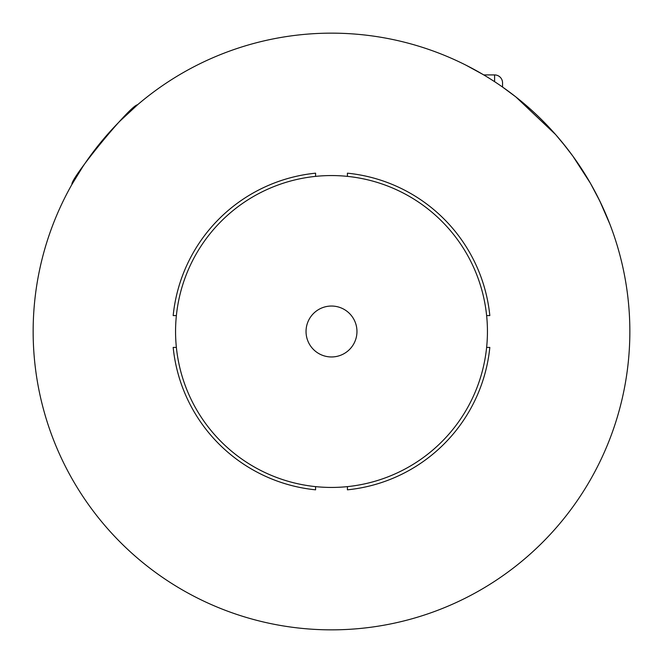 <?xml version="1.0" encoding="UTF-8"?>
<svg xmlns="http://www.w3.org/2000/svg" width="663" height="663" viewBox="0 0 663 663"><rect width="100%" height="100%" fill="white"/><g stroke="black" fill="none" stroke-linecap="round" stroke-linejoin="round"><path stroke-width="0.99" d="M473.979 69.383L483.741 74.919L494.598 74.919A7.956 7.956 0 0 1 502.554 82.875L502.554 87.052L515.806 96.881L555.644 134.589L566.558 147.766M596.054 193.571L601.772 205.14L609.844 224.094L599.816 201.046L590.368 183.179L572.815 156.054L562.174 142.288M483.078 74.521L466.213 65.297M120.334 120.741L137.597 104.754C129.998 105.367 69.781 179.499 71.985 184.314L82.693 166.852M93.599 151.454L102.782 139.926M33.15 331.5A298.35 298.35 0 0 1 331.5 33.15A298.35 298.35 0 0 1 629.85 331.5A298.35 298.35 0 0 1 331.5 629.85A298.35 298.35 0 0 1 33.15 331.5M176.375 315.588A155.938 155.938 0 0 0 176.375 347.412L173.176 347.412A159.12 159.12 0 0 0 315.588 489.824L315.588 486.625A155.938 155.938 0 0 0 347.412 486.625L347.412 489.824A159.12 159.12 0 0 0 489.824 347.412L486.625 347.412A155.938 155.938 0 0 0 486.625 315.588L489.824 315.588A159.12 159.12 0 0 0 347.412 173.176L347.412 176.375A155.938 155.938 0 0 0 315.588 176.375L315.588 173.176A159.12 159.12 0 0 0 173.176 315.588L176.375 315.588A155.938 155.938 0 0 1 315.588 176.375M306.041 331.5A25.459 25.459 0 0 1 331.5 306.041A25.459 25.459 0 0 1 356.959 331.5A25.459 25.459 0 0 1 331.5 356.959A25.459 25.459 0 0 1 306.041 331.5M347.412 176.375A155.938 155.938 0 0 1 486.625 315.588M486.625 347.412A155.938 155.938 0 0 1 347.412 486.625M315.588 486.625A155.938 155.938 0 0 1 176.375 347.412M502.554 87.052L502.554 82.875M494.598 81.673L494.598 74.919"/></g></svg>
